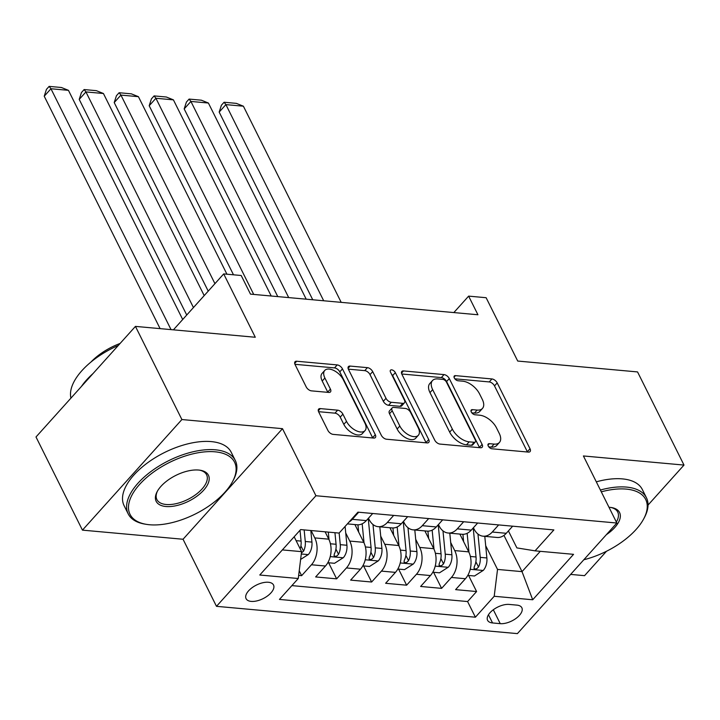 <?xml version="1.0" encoding="UTF-8"?>
<svg xmlns="http://www.w3.org/2000/svg" width="720" height="720" viewBox="0 0 720 720"><rect width="100%" height="100%" fill="white"/><g stroke="black" fill="none" stroke-linecap="round" stroke-linejoin="round"><path stroke-width="1.08" d="M488.241 446.004A3.285 1.791 42 0 0 491.922 448.785L528.408 452.097A4.698 2.556 42 0 0 530.082 451.575A4.698 2.556 42 0 0 530.019 448.749L497.196 382.914A4.698 2.556 42 0 0 491.94 378.945L455.445 375.633A3.285 1.791 42 0 0 454.275 375.993A3.285 1.791 42 0 0 454.32 377.973A3.285 1.791 42 0 0 458.001 380.754L462.726 381.186A15.039 8.172 42 0 1 479.547 393.885L482.283 399.366A15.039 8.172 42 0 1 482.472 408.429A15.039 8.172 42 0 1 477.126 410.076L472.41 409.644A3.285 1.791 42 0 0 471.24 410.013A3.285 1.791 42 0 0 471.276 411.993A3.285 1.791 42 0 0 474.957 414.765L479.682 415.197A15.039 8.172 42 0 1 496.512 427.896L499.239 433.386A15.039 8.172 42 0 1 499.437 442.44A15.039 8.172 42 0 1 494.091 444.096L489.366 443.664A3.285 1.791 42 0 0 488.196 444.024A3.285 1.791 42 0 0 488.241 446.004M251.199 601.398A15.318 7.56 153.5 0 0 267.516 595.953A15.318 7.56 153.5 0 0 273.51 584.991A15.318 7.56 153.5 0 0 268.398 582.264A15.318 7.56 153.5 0 0 252.072 587.709A15.318 7.56 153.5 0 0 246.087 598.662A15.318 7.56 153.5 0 0 251.199 601.398M320.301 408.6A4.698 2.556 42 0 0 318.627 409.113A4.698 2.556 42 0 0 318.69 411.948L327.897 430.416A4.698 2.556 42 0 0 333.162 434.385L373.689 438.066A4.698 2.556 42 0 0 375.354 437.544A4.698 2.556 42 0 0 375.3 434.718L342.468 368.883A4.698 2.556 42 0 0 337.212 364.914L296.685 361.233A4.698 2.556 42 0 0 295.02 361.755A4.698 2.556 42 0 0 295.074 364.581L306.198 386.892A4.698 2.556 42 0 0 311.454 390.861L328.806 392.436A4.698 2.556 42 0 0 330.471 391.923A4.698 2.556 42 0 0 330.417 389.088L324.9 378.027A12.573 6.831 42 0 1 324.738 370.449A12.573 6.831 42 0 1 333.909 370.521A12.573 6.831 42 0 1 343.269 379.692L364.878 423.036A12.573 6.831 42 0 1 365.04 430.605A12.573 6.831 42 0 1 355.869 430.542A12.573 6.831 42 0 1 346.509 421.371L342.9 414.144A4.698 2.556 42 0 0 337.644 410.175L320.301 408.6L318.294 410.832M648.027 505.08L684 465.075L637.551 371.925L517.716 361.053L486.126 297.711L468.63 296.127L477.927 314.757L250.488 294.129L241.2 275.499L223.704 273.915L173.412 329.832M181.89 419.544L82.449 530.136L183.042 539.253L282.492 428.67L181.89 419.544L135.441 326.394L255.285 337.257L223.704 273.915M282.492 428.67L315.927 495.738L616.842 523.026L517.401 633.618L216.486 606.33L315.927 495.738M684 465.075L583.407 455.958L616.842 523.026M434.718 440.109A4.698 2.556 42 0 0 439.974 444.078L480.501 447.75A4.698 2.556 42 0 0 482.166 447.237A4.698 2.556 42 0 0 482.112 444.402L449.289 378.567A4.698 2.556 42 0 0 444.024 374.598L403.497 370.926A4.698 2.556 42 0 0 401.832 371.439A4.698 2.556 42 0 0 401.886 374.265L434.718 440.109M427.095 442.908L386.568 439.227A4.698 2.556 42 0 1 381.303 435.258L348.48 369.423A4.698 2.556 42 0 1 348.426 366.597A4.698 2.556 42 0 1 350.091 366.075L367.434 367.65A4.698 2.556 42 0 1 372.699 371.619L386.01 398.322A4.698 2.556 42 0 0 391.266 402.291L402.768 403.335A4.698 2.556 42 0 0 404.442 402.822A4.698 2.556 42 0 0 404.379 399.987L390.519 372.186A3.285 1.791 42 0 1 390.483 370.206A3.285 1.791 42 0 1 392.877 370.224A3.285 1.791 42 0 1 395.334 372.627L428.706 439.56A4.698 2.556 42 0 1 428.76 442.386A4.698 2.556 42 0 1 427.095 442.908M82.449 530.136L36 436.977L135.441 326.394M570.645 574.407L584.559 575.667L606.51 551.25M298.647 575.397L301.644 575.676L299.214 570.798M311.103 530.541L314.775 537.903A19.152 13.005 95.2 0 1 311.454 564.759L325.449 566.028L315.639 576.945L336.636 578.844L328.617 562.761M345.726 532.971L349.767 541.071A19.152 13.005 95.2 0 1 346.446 567.936L360.441 569.205L350.631 580.113L371.628 582.021L363.609 565.929M380.718 536.148L384.759 544.248A19.152 13.005 95.2 0 1 381.438 571.104L395.433 572.382L385.623 583.29L406.62 585.189L398.601 569.106M415.71 539.316L419.742 547.425A19.152 13.005 95.2 0 1 416.43 574.281L430.425 575.55L420.615 586.458L441.603 588.366L451.413 577.458A19.152 13.005 -84.8 0 0 454.734 550.593L450.693 542.493M433.584 572.274L441.603 588.366M325.449 566.028A19.152 13.005 -84.8 0 0 328.77 539.172L325.098 531.81M360.441 569.205A19.152 13.005 -84.8 0 0 363.762 542.349L354.897 524.565M395.433 572.382A19.152 13.005 -84.8 0 0 398.754 545.517L389.889 527.733M430.425 575.55A19.152 13.005 -84.8 0 0 433.746 548.694L424.881 530.91M516.906 605.124L509.211 604.422A14.841 7.326 153.5 0 0 493.398 609.696A14.841 7.326 153.5 0 0 487.593 620.316A14.841 7.326 153.5 0 0 492.543 622.953L500.247 623.655A14.841 7.326 153.5 0 0 516.051 618.381A14.841 7.326 153.5 0 0 521.856 607.77A14.841 7.326 153.5 0 0 516.906 605.124M282.357 549.909L301.581 551.646L298.269 578.511L279.45 599.427L475.398 617.202L494.208 596.277L497.529 569.421L485.685 545.661M298.269 578.511L259.776 575.019L300.627 529.587L339.12 533.079L357.93 512.154L553.878 529.929L535.059 550.845L573.552 554.337L532.701 599.769L494.208 596.277M368.451 518.22L369.117 519.552A19.152 13.005 95.2 0 0 378.135 526.671L392.139 527.94A19.152 13.005 -84.8 0 0 401.292 523.773L407.682 516.672M403.443 521.388L404.109 522.729A19.152 13.005 95.2 0 0 413.127 529.848L427.122 531.117A19.152 13.005 -84.8 0 0 436.284 526.95L442.674 519.84M438.426 524.565L439.101 525.906A19.152 13.005 95.2 0 0 448.119 533.016L462.114 534.285A19.152 13.005 -84.8 0 0 471.276 530.118L477.666 523.017M291.879 585.612L467.595 601.551L476.595 591.534L455.607 589.635L465.417 578.727A19.152 13.005 -84.8 0 0 468.729 551.862L459.864 534.087M473.418 527.733L474.084 529.074A19.152 13.005 -84.8 0 0 483.111 536.193A19.152 13.005 -84.8 0 0 492.273 532.026L498.663 524.916M483.111 536.193L497.106 537.462A19.152 13.005 -84.8 0 0 506.268 533.295L512.658 526.185M358.695 512.226L352.305 519.336A19.152 13.005 95.2 0 1 349.011 522.081M347.391 523.881L357.147 524.772A19.152 13.005 -84.8 0 0 366.309 520.605L372.699 513.495M393.687 515.403L387.297 522.504A19.152 13.005 95.2 0 1 378.135 526.671M428.679 518.571L422.289 525.681A19.152 13.005 95.2 0 1 413.127 529.848M463.671 521.748L457.281 528.849A19.152 13.005 95.2 0 1 448.119 533.016M416.43 574.281L406.62 585.189M381.438 571.104L371.628 582.021M346.446 567.936L336.636 578.844M311.454 564.759L301.644 575.676M301.581 551.646L294.165 536.778M497.529 569.421L522.027 571.635L540.288 551.322M503.955 535.392L522.027 571.635L532.701 599.769M508.41 530.91L516.879 547.902L535.059 550.845M183.042 539.253L216.486 606.33M468.63 296.127L453.843 312.57M468.576 575.451L476.595 591.534M467.595 601.551L475.398 617.202M488.781 446.841L491.4 447.084A15.039 8.172 42 0 0 496.746 445.428L499.437 442.44M482.472 408.429L479.79 411.417A15.039 8.172 42 0 1 474.444 413.064L471.816 412.83M527.463 452.007A4.698 2.556 42 0 0 527.337 451.737L494.505 385.902A4.698 2.556 42 0 0 489.249 381.933L454.86 378.81M479.547 447.66A4.698 2.556 42 0 0 479.421 447.39L446.598 381.555A4.698 2.556 42 0 0 441.342 377.586L401.76 373.995M474.165 442.287A3.285 1.791 42 0 0 475.335 441.927A3.285 1.791 42 0 0 475.299 439.947L446.481 382.158A3.285 1.791 42 0 0 442.8 379.377L437.823 378.927A15.039 8.172 42 0 0 432.477 380.574A15.039 8.172 42 0 0 432.666 389.628L452.358 429.129A15.039 8.172 42 0 0 469.188 441.837L474.165 442.287L471.483 445.275A3.285 1.791 42 0 0 472.653 444.915L475.335 441.927M432.477 380.574L429.786 383.562A15.039 8.172 42 0 0 429.984 392.616L432.666 389.628M471.483 445.275L466.497 444.825A15.039 8.172 42 0 1 449.676 432.126L429.984 392.616M348.354 369.153L364.752 370.638L367.434 367.65M404.442 402.822L401.751 405.81A4.698 2.556 42 0 1 400.086 406.323L388.575 405.279A4.698 2.556 42 0 1 383.319 401.31L370.008 374.607A4.698 2.556 42 0 0 364.752 370.638M426.141 442.818A4.698 2.556 42 0 0 426.015 442.548L392.643 375.615A3.285 1.791 42 0 0 391.482 374.112M399.825 426.024A12.573 6.831 42 0 0 409.185 435.204A12.573 6.831 42 0 0 418.356 435.267A12.573 6.831 42 0 0 418.194 427.698L410.58 412.425A4.698 2.556 42 0 0 405.324 408.456L393.822 407.412A4.698 2.556 42 0 0 392.148 407.925A4.698 2.556 42 0 0 392.211 410.76L399.825 426.024L397.134 429.012A12.573 6.831 42 0 0 406.494 438.192A12.573 6.831 42 0 0 415.665 438.255L418.356 435.267M392.148 407.925L389.457 410.913A4.698 2.556 42 0 0 389.52 413.748L392.211 410.76M397.134 429.012L389.52 413.748M365.04 430.605L362.349 433.593A12.573 6.831 42 0 1 353.178 433.53A12.573 6.831 42 0 1 343.818 424.359L340.218 417.132A4.698 2.556 42 0 0 334.962 413.163L318.564 411.678M324.738 370.449L322.047 373.446A12.573 6.831 42 0 0 322.209 381.015L324.9 378.027M327.852 392.346A4.698 2.556 42 0 0 327.726 392.076L322.209 381.015M372.735 437.976A4.698 2.556 42 0 0 372.609 437.706L339.786 371.871A4.698 2.556 42 0 0 334.53 367.902L294.948 364.311M467.802 575.379L474.489 575.991L483.363 570.321A12.69 8.613 -84.8 0 0 486.882 557.964L484.785 536.346M323.694 300.771L225.9 104.616L243.396 106.2L341.19 302.355M468.999 552.42L467.145 533.313M219.177 112.086L221.4 105.237L224.091 102.249L225.9 104.616L219.177 112.086L312.759 299.781M463.617 541.611L462.915 534.321M473.22 527.958L476.028 556.974A12.69 8.613 95.2 0 1 474.3 566.64L474.021 568.494L475.236 569.07L476.901 568.602L478.503 567.018A12.69 8.613 -84.8 0 0 480.231 557.361L477.972 534.051M224.091 102.249L236.34 103.365L243.396 106.2M583.821 559.755A58.401 28.827 153.5 0 0 643.77 518.742A58.401 28.827 153.5 0 0 626.229 489.096A58.401 28.827 153.5 0 0 601.29 491.832M600.39 490.032A59.841 29.529 -26.5 0 1 626.472 487.089A59.841 29.529 -26.5 0 1 646.434 497.745A59.841 29.529 -26.5 0 1 644.454 517.455L643.77 518.742M608.985 507.267A29.205 14.409 -26.5 0 1 609.831 507.33A29.205 14.409 -26.5 0 1 611.307 507.519A29.205 14.409 -26.5 0 1 606.375 534.672M596.304 481.833A59.841 29.529 -26.5 0 1 622.386 478.89A59.841 29.529 -26.5 0 1 642.348 489.546L646.434 497.745M616.347 522.027A27.765 13.707 153.5 0 0 617.724 512.055A27.765 13.707 153.5 0 0 610.569 507.411M149.508 524.745A58.401 28.827 153.5 0 0 232.641 481.455A58.401 28.827 153.5 0 0 215.091 451.818A58.401 28.827 153.5 0 0 140.805 483.111A58.401 28.827 153.5 0 0 146.556 524.376A58.401 28.827 153.5 0 0 149.508 524.745M146.556 524.376L145.125 524.142A59.841 29.529 -26.5 0 1 128.187 513.864A59.841 29.529 -26.5 0 1 151.587 471.06A59.841 29.529 -26.5 0 1 215.343 449.802A59.841 29.529 -26.5 0 1 235.296 460.458A59.841 29.529 -26.5 0 1 233.316 480.177L232.641 481.455M165.906 506.511A29.205 14.409 -26.5 0 1 157.131 491.688A29.205 14.409 -26.5 0 1 198.693 470.052A29.205 14.409 -26.5 0 1 200.169 470.232A29.205 14.409 -26.5 0 1 203.049 490.86A29.205 14.409 -26.5 0 1 165.906 506.511M157.491 491.04A27.765 13.707 153.5 0 0 156.897 499.554A27.765 13.707 153.5 0 0 166.158 504.495A27.765 13.707 153.5 0 0 195.732 494.631A27.765 13.707 153.5 0 0 206.595 474.777A27.765 13.707 153.5 0 0 199.431 470.124M128.187 513.864L124.101 505.665A59.841 29.529 -26.5 0 1 147.501 462.861A59.841 29.529 -26.5 0 1 211.248 441.603A59.841 29.529 -26.5 0 1 231.21 452.268L235.296 460.458M90.9 362.088A43.083 21.267 -26.5 0 1 120.105 343.449M81.396 386.496A59.841 29.529 -26.5 0 1 93.006 373.581M70.929 398.133A59.841 29.529 -26.5 0 1 118.269 345.492M432.81 572.211L439.497 572.814L448.371 567.153A12.69 8.613 -84.8 0 0 451.89 554.787L449.793 533.169M288.702 297.594L190.908 101.439L208.404 103.032L306.198 299.178M434.007 549.252L432.162 530.136M184.185 108.918L186.408 102.069L189.099 99.081L190.908 101.439L184.185 108.918L277.767 296.604M428.634 538.434L427.923 531.153M438.228 524.79L441.045 553.806A12.69 8.613 95.2 0 1 439.308 563.463L439.029 565.326L440.244 565.893L441.909 565.434L443.511 563.85A12.69 8.613 -84.8 0 0 445.239 554.184L442.98 530.874M189.099 99.081L201.348 100.188L208.404 103.032M397.818 569.034L404.505 569.637L413.379 563.976A12.69 8.613 -84.8 0 0 416.898 551.61L414.801 530.001M253.719 294.426L155.916 98.271L173.412 99.855L271.206 296.01M399.024 546.075L397.17 526.968M149.193 105.741L151.425 98.892L154.107 95.904L155.916 98.271L149.193 105.741L233.487 274.797M393.642 535.266L392.931 527.976M403.236 521.613L406.053 550.629A12.69 8.613 95.2 0 1 404.316 560.295L404.037 562.149L405.252 562.716L406.926 562.257L408.519 560.673A12.69 8.613 -84.8 0 0 410.247 551.007L407.988 527.706M154.107 95.904L166.356 97.011L173.412 99.855M362.826 565.857L369.513 566.469L378.387 560.808A12.69 8.613 -84.8 0 0 381.906 548.442L379.809 526.824M214.938 283.662L120.924 95.094L138.42 96.678L226.935 274.203M364.032 542.907L362.178 523.791M114.21 102.564L116.433 95.724L119.124 92.727L120.924 95.094L114.21 102.564L208.224 291.132M358.65 532.089L357.939 524.808M368.244 518.445L371.061 547.461A12.69 8.613 95.2 0 1 369.333 557.118L369.045 558.981L370.26 559.548L371.934 559.089L373.527 557.505A12.69 8.613 -84.8 0 0 375.255 547.839L372.996 524.529M119.124 92.727L131.364 93.843L138.42 96.678M327.834 562.689L334.53 563.292L343.395 557.631A12.69 8.613 -84.8 0 0 346.914 545.265L345.096 526.437M193.446 307.557L85.932 91.926L103.428 93.51L204.192 295.605M329.04 539.73L328.302 532.098M79.218 99.396L81.441 92.547L84.132 89.559L85.932 91.926L79.218 99.396L186.732 315.027M334.944 532.701L336.069 544.284A12.69 8.613 95.2 0 1 334.341 553.95L334.062 555.804L335.268 556.371L336.942 555.912L338.535 554.328A12.69 8.613 -84.8 0 0 340.272 544.662L339.147 533.052M84.132 89.559L96.372 90.666L103.428 93.51M300.627 559.431L308.412 554.463A12.69 8.613 -84.8 0 0 311.931 542.097L310.806 530.514M171.036 329.616L50.949 88.749L68.445 90.333L182.7 319.509M44.226 96.219L46.449 89.37L49.14 86.382L50.949 88.749L44.226 96.219L160.101 328.626M301.419 552.978L303.552 551.16A12.69 8.613 -84.8 0 0 305.28 541.494L304.155 529.911M300.024 530.253L301.077 541.107A12.69 8.613 95.2 0 1 300.177 548.82M49.14 86.382L61.389 87.498L68.445 90.333M314.775 537.903L328.77 539.172M349.767 541.071L363.762 542.349M384.759 544.248L398.754 545.517M419.742 547.425L433.746 548.694M454.734 550.593L468.729 551.862M492.273 532.026L506.268 533.295M352.305 519.336L366.309 520.605M387.297 522.504L401.292 523.773M422.289 525.681L436.284 526.95M457.281 528.849L471.276 530.118M451.413 577.458L465.417 578.727M493.317 609.759L500.247 623.655M488.466 614.772L492.543 622.953M491.4 447.084L494.091 444.096M471.006 411.21L472.41 409.644M474.444 413.064L477.126 410.076M454.041 377.199L455.445 375.633M489.249 381.933L491.94 378.945M494.505 385.902L497.196 382.914M527.337 451.737L530.019 448.749M487.962 445.23L489.366 443.664M401.49 373.158L403.497 370.926M441.342 377.586L444.024 374.598M446.598 381.555L449.289 378.567M479.421 447.39L482.112 444.402M449.676 432.126L452.358 429.129M466.497 444.825L469.188 441.837M348.084 368.307L350.091 366.075M370.008 374.607L372.699 371.619M383.319 401.31L386.01 398.322M388.575 405.279L391.266 402.291M400.086 406.323L402.768 403.335M392.643 375.615L395.334 372.627M426.015 442.548L428.706 439.56M334.962 413.163L337.644 410.175M340.218 417.132L342.9 414.144M343.818 424.359L346.509 421.371M327.726 392.076L330.417 389.088M294.678 363.465L296.685 361.233M334.53 367.902L337.212 364.914M339.786 371.871L342.468 368.883M372.609 437.706L375.3 434.718M470.205 569.295L483.138 570.465M480.231 557.361L486.882 557.964M470.367 556.461L476.028 556.974M475.866 561.744L478.503 567.018M435.213 566.118L448.146 567.297M445.239 554.184L451.89 554.787M435.384 553.293L441.045 553.806M440.874 558.567L443.511 563.85M400.221 562.95L413.163 564.12M410.247 551.007L416.898 551.61M400.392 550.116L406.053 550.629M405.882 555.399L408.519 560.673M365.238 559.773L378.171 560.952M375.255 547.839L381.906 548.442M365.4 546.948L371.061 547.461M370.899 552.222L373.527 557.505M330.246 556.605L343.179 557.775M340.272 544.662L346.914 545.265M330.408 543.771L336.069 544.284M335.907 549.054L338.535 554.328M301.293 553.977L308.187 554.607M305.28 541.494L311.931 542.097M296.109 540.657L301.077 541.107M300.915 545.877L303.552 551.16"/></g></svg>
